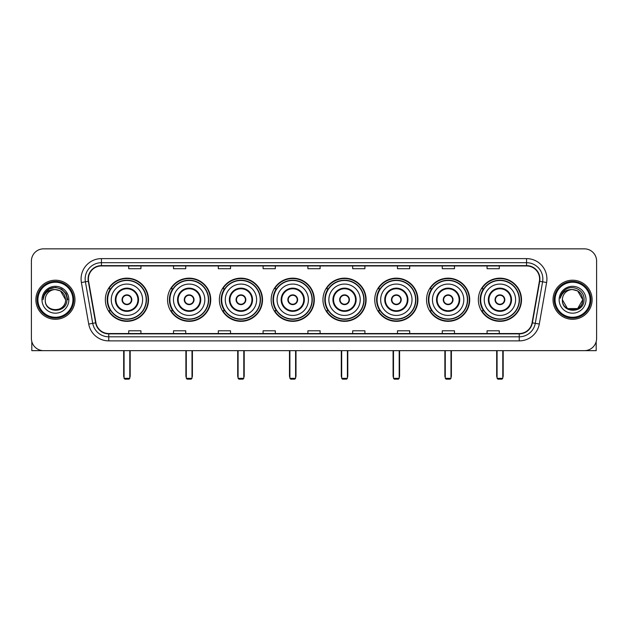 <?xml version="1.0" encoding="UTF-8"?>
<svg xmlns="http://www.w3.org/2000/svg" width="628" height="628" viewBox="0 0 628 628"><rect width="100%" height="100%" fill="white"/><g stroke="black" fill="none" stroke-linecap="round" stroke-linejoin="round"><path stroke-width="0.94" d="M478.348 299.744A21.58 21.58 0 0 0 499.927 321.332A21.58 21.58 0 0 0 521.515 299.744A21.58 21.58 0 0 0 499.927 278.165A21.58 21.58 0 0 0 478.348 299.744M426.553 299.744A21.58 21.58 0 0 0 448.133 321.332A21.58 21.58 0 0 0 469.713 299.744A21.58 21.58 0 0 0 448.133 278.165A21.58 21.58 0 0 0 426.553 299.744M374.751 299.744A21.58 21.58 0 0 0 396.339 321.332A21.58 21.58 0 0 0 417.918 299.744A21.58 21.58 0 0 0 396.339 278.165A21.58 21.58 0 0 0 374.751 299.744M322.957 299.744A21.58 21.58 0 0 0 344.536 321.332A21.58 21.58 0 0 0 366.124 299.744A21.58 21.58 0 0 0 344.536 278.165A21.58 21.58 0 0 0 322.957 299.744M271.163 299.744A21.58 21.58 0 0 0 292.742 321.332A21.58 21.58 0 0 0 314.322 299.744A21.58 21.58 0 0 0 292.742 278.165A21.58 21.58 0 0 0 271.163 299.744M219.368 299.744A21.58 21.58 0 0 0 240.948 321.332A21.58 21.58 0 0 0 262.528 299.744A21.58 21.58 0 0 0 240.948 278.165A21.58 21.58 0 0 0 219.368 299.744M167.566 299.744A21.58 21.58 0 0 0 189.154 321.332A21.58 21.58 0 0 0 210.733 299.744A21.58 21.58 0 0 0 189.154 278.165A21.58 21.58 0 0 0 167.566 299.744M105.347 299.744A21.58 21.58 0 0 0 126.927 321.332A21.58 21.58 0 0 0 148.514 299.744A21.58 21.58 0 0 0 126.927 278.165A21.58 21.58 0 0 0 105.347 299.744M110.528 310.742A19.751 19.751 0 0 1 110.528 288.754M172.747 310.742A19.751 19.751 0 0 1 172.747 288.754M224.541 310.742A19.751 19.751 0 0 1 224.541 288.754M276.336 310.742A19.751 19.751 0 0 1 276.336 288.754M328.138 310.742A19.751 19.751 0 0 1 328.138 288.754M379.932 310.742A19.751 19.751 0 0 1 379.932 288.754M431.726 310.742A19.751 19.751 0 0 1 431.726 288.754M483.521 310.742A19.751 19.751 0 0 1 483.521 288.754M31.4 261.06L31.4 338.429A12.215 12.215 0 0 0 43.615 350.652L584.385 350.652A12.215 12.215 0 0 0 596.6 338.429L596.6 261.06A12.215 12.215 0 0 0 584.385 248.845L43.615 248.845A12.215 12.215 0 0 0 31.4 261.06L31.4 338.429M35.882 299.744A19.546 19.546 0 0 0 55.429 319.291A19.546 19.546 0 0 0 74.968 299.744A19.546 19.546 0 0 0 55.429 280.206A19.546 19.546 0 0 0 35.882 299.744A19.546 19.546 0 0 0 55.429 319.291A19.546 19.546 0 0 0 74.968 299.744A19.546 19.546 0 0 0 55.429 280.206A19.546 19.546 0 0 0 35.882 299.744M553.033 299.744A19.546 19.546 0 0 0 572.571 319.291A19.546 19.546 0 0 0 592.118 299.744A19.546 19.546 0 0 0 572.571 280.206A19.546 19.546 0 0 0 553.033 299.744A19.546 19.546 0 0 0 572.571 319.291A19.546 19.546 0 0 0 592.118 299.744A19.546 19.546 0 0 0 572.571 280.206A19.546 19.546 0 0 0 553.033 299.744M88.407 278.981A13.031 13.031 0 0 1 101.438 265.95L526.562 265.95A13.031 13.031 0 0 1 539.397 281.242L532.073 322.776A13.031 13.031 0 0 1 519.238 333.546L108.762 333.546A13.031 13.031 0 0 1 95.927 322.776L88.603 281.242A13.031 13.031 0 0 1 88.407 278.981M88.085 278.981A13.353 13.353 0 0 0 88.289 281.297L95.613 322.831A13.353 13.353 0 0 0 108.762 333.868L519.238 333.868A13.353 13.353 0 0 0 532.387 322.831L539.711 281.297A13.353 13.353 0 0 0 526.562 265.62L101.438 265.62A13.353 13.353 0 0 0 88.085 278.981M81.389 282.514A20.363 20.363 0 0 1 101.438 258.618L526.562 258.618A20.363 20.363 0 0 1 546.611 282.514L539.287 324.048A20.363 20.363 0 0 1 519.238 340.878L108.762 340.878A20.363 20.363 0 0 1 88.713 324.048L81.389 282.514L85.4 281.807A16.289 16.289 0 0 1 101.438 262.692L526.562 262.692A16.289 16.289 0 0 1 542.6 281.807L535.276 323.341A16.289 16.289 0 0 1 519.238 336.804L108.762 336.804A16.289 16.289 0 0 1 92.724 323.341L85.4 281.807A16.289 16.289 0 0 1 85.149 278.981M584.385 248.845L43.615 248.845M43.615 350.652L584.385 350.652M596.6 338.429L596.6 261.06M532.387 322.831L535.276 323.341L542.6 281.807L546.611 282.514M307.893 265.95L307.893 268.706L320.107 268.706L320.107 265.95M263.101 265.95L263.101 268.706L275.315 268.706L275.315 265.95M218.309 265.95L218.309 268.706L230.523 268.706L230.523 265.95M173.516 265.95L173.516 268.706L185.731 268.706L185.731 265.95M128.724 265.95L128.724 268.706L140.939 268.706L140.939 265.95M352.685 265.95L352.685 268.706L364.899 268.706L364.899 265.95M397.477 265.95L397.477 268.706L409.692 268.706L409.692 265.95M442.269 265.95L442.269 268.706L454.484 268.706L454.484 265.95M487.061 265.95L487.061 268.706L499.276 268.706L499.276 265.95M320.107 333.546L320.107 330.791L307.893 330.791L307.893 333.546M275.315 333.546L275.315 330.791L263.101 330.791L263.101 333.546M230.523 333.546L230.523 330.791L218.309 330.791L218.309 333.546M185.731 333.546L185.731 330.791L173.516 330.791L173.516 333.546M140.939 333.546L140.939 330.791L128.724 330.791L128.724 333.546M364.899 333.546L364.899 330.791L352.685 330.791L352.685 333.546M409.692 333.546L409.692 330.791L397.477 330.791L397.477 333.546M454.484 333.546L454.484 330.791L442.269 330.791L442.269 333.546M499.276 333.546L499.276 330.791L487.061 330.791L487.061 333.546M31.808 341.561L31.808 350.652L79.042 350.652M72.934 299.744A17.513 17.513 0 0 0 55.429 282.239A17.513 17.513 0 0 0 37.916 299.744A17.513 17.513 0 0 0 55.429 317.258A17.513 17.513 0 0 0 72.934 299.744M73.751 299.744A18.322 18.322 0 0 0 55.429 281.423A18.322 18.322 0 0 0 37.099 299.744A18.322 18.322 0 0 0 55.429 318.074A18.322 18.322 0 0 0 73.751 299.744M65.602 299.744C64.998 293.566 61.607 290.167 55.429 289.571L60.516 290.929L65.602 299.744L60.516 290.929L55.429 289.571L60.516 290.929L65.602 299.744L60.516 290.929L55.429 289.571L60.516 290.929L65.602 299.744L60.516 290.929L55.429 289.571L60.516 290.929L65.602 299.744C66.23 312.877 44.619 312.877 45.247 299.744C44.337 313.874 67.369 313.56 66.89 299.744C67.643 290.05 54.942 283.887 47.618 290.136C45.067 292.271 43.568 294.979 43.128 298.269C45.051 292.201 49.149 289.304 55.429 289.571L60.516 290.929L65.602 299.744C66.23 312.877 44.619 312.877 45.247 299.744C44.619 312.877 66.23 312.877 65.602 299.744C66.23 312.877 44.619 312.877 45.247 299.744C44.619 312.877 66.23 312.877 65.602 299.744C66.23 312.877 44.619 312.877 45.247 299.744C44.619 312.877 66.23 312.877 65.602 299.744C66.23 312.877 44.619 312.877 45.247 299.744C44.619 312.877 66.23 312.877 65.602 299.744C66.23 312.877 44.619 312.877 45.247 299.744C44.619 312.877 66.23 312.877 65.602 299.744C66.23 312.877 44.619 312.877 45.247 299.744C44.619 312.877 66.23 312.877 65.602 299.744C66.23 312.877 44.619 312.877 45.247 299.744A10.181 10.181 0 0 1 55.429 289.571L60.516 290.929L65.602 299.744C66.011 307.649 55.853 312.901 49.651 308.136M41.99 299.744A13.439 13.439 0 0 0 55.429 313.184A13.439 13.439 0 0 0 68.86 299.744A13.439 13.439 0 0 0 55.429 286.313A13.439 13.439 0 0 0 41.99 299.744M47.618 290.136L44.612 293.708M44.525 293.865L49.235 289.021L55.429 287.365L61.615 289.021L66.152 293.559L67.808 299.744L66.152 293.559L61.615 289.021L55.429 287.365L49.235 289.021L44.698 293.559L43.042 299.744M44.431 294.053L44.698 293.559L44.431 294.053M111.25 299.744A15.676 15.676 0 0 1 126.927 284.068A15.676 15.676 0 0 1 142.611 299.744A15.676 15.676 0 0 1 126.927 315.429A15.676 15.676 0 0 1 111.25 299.744A15.676 15.676 0 0 0 126.927 315.429A15.676 15.676 0 0 0 142.611 299.744M115.937 299.744A10.998 10.998 0 0 0 126.927 310.742A10.998 10.998 0 0 0 137.924 299.744A10.998 10.998 0 0 0 126.927 288.754A10.998 10.998 0 0 0 115.937 299.744M110.771 288.754A19.546 19.546 0 0 0 110.771 310.742M146.191 299.744A19.264 19.264 0 0 0 126.927 280.488A19.264 19.264 0 0 0 107.671 299.744A19.264 19.264 0 0 0 126.927 319.008A19.264 19.264 0 0 0 146.191 299.744M122.044 299.744A4.883 4.883 0 0 0 126.927 304.635A4.883 4.883 0 0 0 131.817 299.744A4.883 4.883 0 0 0 126.927 294.862A4.883 4.883 0 0 0 122.044 299.744M148.106 299.744A21.171 21.171 0 0 1 108.832 310.742L110.795 310.742A19.523 19.523 0 0 0 139.848 314.385A19.523 19.523 0 0 0 139.848 285.104A19.523 19.523 0 0 0 110.795 288.754L108.832 288.754A21.171 21.171 0 0 1 148.106 299.744M122.201 298.528L122.366 298.528A4.726 4.726 0 0 1 131.495 298.528L131.236 298.528A4.482 4.482 0 0 1 126.927 304.227A4.482 4.482 0 0 1 122.617 298.528A4.482 4.482 0 0 1 131.236 298.528L131.66 298.528M131.66 300.969L131.495 300.969A4.726 4.726 0 0 1 122.366 300.969L122.201 300.969M124.077 350.652L124.077 378.339L129.784 378.339L129.784 350.652M124.077 378.339L124.894 379.155L128.968 379.155L129.784 378.339M173.477 299.744A15.676 15.676 0 0 1 189.154 284.068A15.676 15.676 0 0 1 204.83 299.744A15.676 15.676 0 0 1 189.154 315.429A15.676 15.676 0 0 1 173.477 299.744A15.676 15.676 0 0 0 189.154 315.429A15.676 15.676 0 0 0 204.83 299.744M178.156 299.744A10.998 10.998 0 0 0 189.154 310.742A10.998 10.998 0 0 0 200.144 299.744A10.998 10.998 0 0 0 189.154 288.754A10.998 10.998 0 0 0 178.156 299.744M172.99 288.754A19.546 19.546 0 0 0 172.99 310.742M208.41 299.744A19.264 19.264 0 0 0 189.154 280.488A19.264 19.264 0 0 0 169.89 299.744A19.264 19.264 0 0 0 189.154 319.008A19.264 19.264 0 0 0 208.41 299.744M184.263 299.744A4.883 4.883 0 0 0 189.154 304.635A4.883 4.883 0 0 0 194.036 299.744A4.883 4.883 0 0 0 189.154 294.862A4.883 4.883 0 0 0 184.263 299.744M210.325 299.744A21.171 21.171 0 0 1 171.052 310.742L173.014 310.742A19.523 19.523 0 0 0 202.067 314.385A19.523 19.523 0 0 0 202.067 285.104A19.523 19.523 0 0 0 173.014 288.754L171.052 288.754A21.171 21.171 0 0 1 210.325 299.744M184.42 298.528L184.585 298.528A4.726 4.726 0 0 1 193.714 298.528L193.463 298.528A4.482 4.482 0 0 1 189.154 304.227A4.482 4.482 0 0 1 184.844 298.528A4.482 4.482 0 0 1 193.463 298.528L193.879 298.528M193.879 300.969L193.463 300.969A4.482 4.482 0 0 1 184.844 300.969L184.42 300.969M193.463 300.969L193.714 300.969A4.726 4.726 0 0 1 184.585 300.969L184.844 300.969M186.304 350.652L186.304 378.339L192.003 378.339L192.003 350.652M186.304 378.339L187.113 379.155L191.187 379.155L192.003 378.339M225.271 299.744A15.676 15.676 0 0 1 240.948 284.068A15.676 15.676 0 0 1 256.624 299.744A15.676 15.676 0 0 1 240.948 315.429A15.676 15.676 0 0 1 225.271 299.744A15.676 15.676 0 0 0 240.948 315.429A15.676 15.676 0 0 0 256.624 299.744M229.95 299.744A10.998 10.998 0 0 0 240.948 310.742A10.998 10.998 0 0 0 251.946 299.744A10.998 10.998 0 0 0 240.948 288.754A10.998 10.998 0 0 0 229.95 299.744M224.785 288.754A19.546 19.546 0 0 0 224.785 310.742M260.212 299.744A19.264 19.264 0 0 0 240.948 280.488A19.264 19.264 0 0 0 221.684 299.744A19.264 19.264 0 0 0 240.948 319.008A19.264 19.264 0 0 0 260.212 299.744M236.057 299.744A4.883 4.883 0 0 0 240.948 304.635A4.883 4.883 0 0 0 245.831 299.744A4.883 4.883 0 0 0 240.948 294.862A4.883 4.883 0 0 0 236.057 299.744M262.119 299.744A21.171 21.171 0 0 1 222.854 310.742L224.816 310.742A19.523 19.523 0 0 0 253.869 314.385A19.523 19.523 0 0 0 253.869 285.104A19.523 19.523 0 0 0 224.816 288.754L222.854 288.754A21.171 21.171 0 0 1 262.119 299.744M236.214 298.528L236.379 298.528A4.726 4.726 0 0 1 245.509 298.528L245.258 298.528A4.482 4.482 0 0 1 240.948 304.227A4.482 4.482 0 0 1 236.638 298.528A4.482 4.482 0 0 1 245.258 298.528L245.681 298.528M245.681 300.969L245.258 300.969A4.482 4.482 0 0 1 236.638 300.969L236.214 300.969M245.258 300.969L245.509 300.969A4.726 4.726 0 0 1 236.379 300.969L236.638 300.969M238.098 350.652L238.098 378.339L243.797 378.339L243.797 350.652M238.098 378.339L238.915 379.155L242.981 379.155L243.797 378.339M277.066 299.744A15.676 15.676 0 0 1 292.742 284.068A15.676 15.676 0 0 1 308.419 299.744A15.676 15.676 0 0 1 292.742 315.429A15.676 15.676 0 0 1 277.066 299.744A15.676 15.676 0 0 0 292.742 315.429A15.676 15.676 0 0 0 308.419 299.744M281.752 299.744A10.998 10.998 0 0 0 292.742 310.742A10.998 10.998 0 0 0 303.74 299.744A10.998 10.998 0 0 0 292.742 288.754A10.998 10.998 0 0 0 281.752 299.744M276.587 288.754A19.546 19.546 0 0 0 276.587 310.742L274.648 310.742A21.171 21.171 0 0 0 313.921 299.744A21.171 21.171 0 0 0 274.648 288.754L276.61 288.754A19.523 19.523 0 0 1 305.663 285.104A19.523 19.523 0 0 1 305.663 314.385A19.523 19.523 0 0 1 276.61 310.742M312.006 299.744A19.264 19.264 0 0 0 292.742 280.488A19.264 19.264 0 0 0 273.486 299.744A19.264 19.264 0 0 0 292.742 319.008A19.264 19.264 0 0 0 312.006 299.744M287.86 299.744A4.883 4.883 0 0 0 292.742 304.635A4.883 4.883 0 0 0 297.633 299.744A4.883 4.883 0 0 0 292.742 294.862A4.883 4.883 0 0 0 287.86 299.744M288.017 298.528L288.181 298.528A4.726 4.726 0 0 1 297.311 298.528L297.052 298.528A4.482 4.482 0 0 1 292.742 304.227A4.482 4.482 0 0 1 288.433 298.528A4.482 4.482 0 0 1 297.052 298.528L297.476 298.528M297.476 300.969L297.052 300.969A4.482 4.482 0 0 1 288.433 300.969L288.017 300.969M297.052 300.969L297.311 300.969A4.726 4.726 0 0 1 288.181 300.969L288.433 300.969M289.893 350.652L289.893 378.339L295.592 378.339L295.592 350.652M289.893 378.339L290.709 379.155L294.783 379.155L295.592 378.339M328.86 299.744A15.676 15.676 0 0 1 344.536 284.068A15.676 15.676 0 0 1 360.221 299.744A15.676 15.676 0 0 1 344.536 315.429A15.676 15.676 0 0 1 328.86 299.744A15.676 15.676 0 0 0 344.536 315.429A15.676 15.676 0 0 0 360.221 299.744M333.546 299.744A10.998 10.998 0 0 0 344.536 310.742A10.998 10.998 0 0 0 355.534 299.744A10.998 10.998 0 0 0 344.536 288.754A10.998 10.998 0 0 0 333.546 299.744M328.381 288.754A19.546 19.546 0 0 0 328.381 310.742M363.8 299.744A19.264 19.264 0 0 0 344.536 280.488A19.264 19.264 0 0 0 325.28 299.744A19.264 19.264 0 0 0 344.536 319.008A19.264 19.264 0 0 0 363.8 299.744M339.654 299.744A4.883 4.883 0 0 0 344.536 304.635A4.883 4.883 0 0 0 349.427 299.744A4.883 4.883 0 0 0 344.536 294.862A4.883 4.883 0 0 0 339.654 299.744M365.716 299.744A21.171 21.171 0 0 1 326.442 310.742L328.405 310.742A19.523 19.523 0 0 0 357.458 314.385A19.523 19.523 0 0 0 357.458 285.104A19.523 19.523 0 0 0 328.405 288.754L326.442 288.754A21.171 21.171 0 0 1 365.716 299.744M339.811 298.528L339.976 298.528A4.726 4.726 0 0 1 349.105 298.528L348.846 298.528A4.482 4.482 0 0 1 344.536 304.227A4.482 4.482 0 0 1 340.235 298.528A4.482 4.482 0 0 1 348.846 298.528L349.27 298.528M349.27 300.969L348.846 300.969A4.482 4.482 0 0 1 340.235 300.969L339.811 300.969M348.846 300.969L349.105 300.969A4.726 4.726 0 0 1 339.976 300.969L340.235 300.969M341.687 350.652L341.687 378.339L347.394 378.339L347.394 350.652M341.687 378.339L342.503 379.155L346.577 379.155L347.394 378.339M380.662 299.744A15.676 15.676 0 0 1 396.339 284.068A15.676 15.676 0 0 1 412.015 299.744A15.676 15.676 0 0 1 396.339 315.429A15.676 15.676 0 0 1 380.662 299.744A15.676 15.676 0 0 0 396.339 315.429A15.676 15.676 0 0 0 412.015 299.744M385.341 299.744A10.998 10.998 0 0 0 396.339 310.742A10.998 10.998 0 0 0 407.329 299.744A10.998 10.998 0 0 0 396.339 288.754A10.998 10.998 0 0 0 385.341 299.744M380.175 288.754A19.546 19.546 0 0 0 380.175 310.742M415.595 299.744A19.264 19.264 0 0 0 396.339 280.488A19.264 19.264 0 0 0 377.075 299.744A19.264 19.264 0 0 0 396.339 319.008A19.264 19.264 0 0 0 415.595 299.744M391.448 299.744A4.883 4.883 0 0 0 396.339 304.635A4.883 4.883 0 0 0 401.221 299.744A4.883 4.883 0 0 0 396.339 294.862A4.883 4.883 0 0 0 391.448 299.744M417.51 299.744A21.171 21.171 0 0 1 378.237 310.742L380.199 310.742A19.523 19.523 0 0 0 409.252 314.385A19.523 19.523 0 0 0 409.252 285.104A19.523 19.523 0 0 0 380.199 288.754L378.237 288.754A21.171 21.171 0 0 1 417.51 299.744M391.605 298.528L391.77 298.528A4.726 4.726 0 0 1 400.899 298.528L400.648 298.528A4.482 4.482 0 0 1 396.339 304.227A4.482 4.482 0 0 1 392.029 298.528A4.482 4.482 0 0 1 400.648 298.528L401.064 298.528M401.064 300.969L400.648 300.969A4.482 4.482 0 0 1 392.029 300.969L391.605 300.969M400.648 300.969L400.899 300.969A4.726 4.726 0 0 1 391.77 300.969L392.029 300.969M393.489 350.652L393.489 378.339L399.188 378.339L399.188 350.652M393.489 378.339L394.298 379.155L398.372 379.155L399.188 378.339M432.457 299.744A15.676 15.676 0 0 1 448.133 284.068A15.676 15.676 0 0 1 463.809 299.744A15.676 15.676 0 0 1 448.133 315.429A15.676 15.676 0 0 1 432.457 299.744A15.676 15.676 0 0 0 448.133 315.429A15.676 15.676 0 0 0 463.809 299.744M437.135 299.744A10.998 10.998 0 0 0 448.133 310.742A10.998 10.998 0 0 0 459.131 299.744A10.998 10.998 0 0 0 448.133 288.754A10.998 10.998 0 0 0 437.135 299.744M431.97 288.754A19.546 19.546 0 0 0 431.97 310.742L430.039 310.742A21.171 21.171 0 0 0 469.304 299.744A21.171 21.171 0 0 0 430.039 288.754L432.001 288.754A19.523 19.523 0 0 1 461.054 285.104A19.523 19.523 0 0 1 461.054 314.385A19.523 19.523 0 0 1 432.001 310.742M467.397 299.744A19.264 19.264 0 0 0 448.133 280.488A19.264 19.264 0 0 0 428.869 299.744A19.264 19.264 0 0 0 448.133 319.008A19.264 19.264 0 0 0 467.397 299.744M443.25 299.744A4.883 4.883 0 0 0 448.133 304.635A4.883 4.883 0 0 0 453.024 299.744A4.883 4.883 0 0 0 448.133 294.862A4.883 4.883 0 0 0 443.25 299.744M443.399 298.528L443.572 298.528A4.726 4.726 0 0 1 452.702 298.528L452.443 298.528A4.482 4.482 0 0 1 448.133 304.227A4.482 4.482 0 0 1 443.823 298.528A4.482 4.482 0 0 1 452.443 298.528L452.866 298.528M452.866 300.969L452.443 300.969A4.482 4.482 0 0 1 443.823 300.969L443.399 300.969M452.443 300.969L452.702 300.969A4.726 4.726 0 0 1 443.572 300.969L443.823 300.969M445.283 350.652L445.283 378.339L450.983 378.339L450.983 350.652M445.283 378.339L446.1 379.155L450.166 379.155L450.983 378.339M484.251 299.744A15.676 15.676 0 0 1 499.927 284.068A15.676 15.676 0 0 1 515.604 299.744A15.676 15.676 0 0 1 499.927 315.429A15.676 15.676 0 0 1 484.251 299.744A15.676 15.676 0 0 0 499.927 315.429A15.676 15.676 0 0 0 515.604 299.744M488.937 299.744A10.998 10.998 0 0 0 499.927 310.742A10.998 10.998 0 0 0 510.925 299.744A10.998 10.998 0 0 0 499.927 288.754A10.998 10.998 0 0 0 488.937 299.744M483.772 288.754A19.546 19.546 0 0 0 483.772 310.742M519.191 299.744A19.264 19.264 0 0 0 499.927 280.488A19.264 19.264 0 0 0 480.671 299.744A19.264 19.264 0 0 0 499.927 319.008A19.264 19.264 0 0 0 519.191 299.744M495.045 299.744A4.883 4.883 0 0 0 499.927 304.635A4.883 4.883 0 0 0 504.818 299.744A4.883 4.883 0 0 0 499.927 294.862A4.883 4.883 0 0 0 495.045 299.744M521.107 299.744A21.171 21.171 0 0 1 481.833 310.742L483.796 310.742A19.523 19.523 0 0 0 512.848 314.385A19.523 19.523 0 0 0 512.848 285.104A19.523 19.523 0 0 0 483.796 288.754L481.833 288.754A21.171 21.171 0 0 1 521.107 299.744M495.202 298.528L495.366 298.528A4.726 4.726 0 0 1 504.496 298.528L504.237 298.528A4.482 4.482 0 0 1 499.927 304.227A4.482 4.482 0 0 1 495.618 298.528A4.482 4.482 0 0 1 504.237 298.528L504.661 298.528M504.661 300.969L504.237 300.969A4.482 4.482 0 0 1 495.618 300.969L495.202 300.969M504.237 300.969L504.496 300.969A4.726 4.726 0 0 1 495.366 300.969L495.618 300.969M497.078 350.652L497.078 378.339L502.777 378.339L502.777 350.652M497.078 378.339L497.894 379.155L501.968 379.155L502.777 378.339M596.192 341.561L596.192 350.652L548.958 350.652M590.085 299.744A17.513 17.513 0 0 0 572.571 282.239A17.513 17.513 0 0 0 555.066 299.744A17.513 17.513 0 0 0 572.571 317.258A17.513 17.513 0 0 0 590.085 299.744M590.901 299.744A18.322 18.322 0 0 0 572.571 281.423A18.322 18.322 0 0 0 554.249 299.744A18.322 18.322 0 0 0 572.571 318.074A18.322 18.322 0 0 0 590.901 299.744M572.571 289.571C578.757 290.167 582.148 293.566 582.753 299.744C583.381 312.877 561.77 312.877 562.398 299.744A10.181 10.181 0 0 1 572.571 289.571L577.666 290.929L582.753 299.744L577.666 290.929L572.571 289.571L577.666 290.929L582.753 299.744C583.381 312.877 561.77 312.877 562.398 299.744C561.487 313.874 584.519 313.56 584.04 299.744C584.794 290.05 572.092 283.887 564.768 290.136C562.217 292.271 560.718 294.979 560.278 298.269C562.201 292.201 566.299 289.304 572.571 289.571L577.666 290.929L582.753 299.744C583.381 312.877 561.77 312.877 562.398 299.744C561.77 312.877 583.381 312.877 582.753 299.744L577.666 308.568L567.484 308.568L562.398 299.744C561.77 312.877 583.381 312.877 582.753 299.744L577.666 308.568L582.753 299.744L577.666 308.568L567.484 308.568M582.753 299.744C583.381 312.877 561.77 312.877 562.398 299.744C561.77 312.877 583.381 312.877 582.753 299.744C583.381 312.877 561.77 312.877 562.398 299.744C561.77 312.877 583.381 312.877 582.753 299.744C583.161 307.649 573.003 312.901 566.801 308.136M559.14 299.744A13.439 13.439 0 0 0 572.571 313.184A13.439 13.439 0 0 0 586.01 299.744A13.439 13.439 0 0 0 572.571 286.313A13.439 13.439 0 0 0 559.14 299.744M564.768 290.136L561.762 293.708M561.581 294.053L561.848 293.559M526.562 258.618L526.562 265.62M85.4 281.807L88.289 281.297M108.762 340.878L108.762 333.868M519.238 333.868L519.238 340.878M88.713 324.048L95.613 322.831M539.711 281.297L542.6 281.807M101.438 258.618L101.438 265.62M535.276 323.341L539.287 324.048M138.537 299.744A11.602 11.602 0 0 0 126.927 288.142A11.602 11.602 0 0 0 115.324 299.744A11.602 11.602 0 0 0 126.927 311.355A11.602 11.602 0 0 0 138.537 299.744M123.669 350.652L123.669 375.897L124.077 375.897M129.784 375.897L130.184 375.897L130.184 350.652M200.756 299.744A11.602 11.602 0 0 0 189.154 288.142A11.602 11.602 0 0 0 177.543 299.744A11.602 11.602 0 0 0 189.154 311.355A11.602 11.602 0 0 0 200.756 299.744M185.896 350.652L185.896 375.897L186.304 375.897M192.003 375.897L192.411 375.897L192.411 350.652M252.55 299.744A11.602 11.602 0 0 0 240.948 288.142A11.602 11.602 0 0 0 229.346 299.744A11.602 11.602 0 0 0 240.948 311.355A11.602 11.602 0 0 0 252.55 299.744M237.69 350.652L237.69 375.897L238.098 375.897M243.797 375.897L244.206 375.897L244.206 350.652M304.352 299.744A11.602 11.602 0 0 0 292.742 288.142A11.602 11.602 0 0 0 281.14 299.744A11.602 11.602 0 0 0 292.742 311.355A11.602 11.602 0 0 0 304.352 299.744M289.484 350.652L289.484 375.897L289.893 375.897M295.592 375.897L296 375.897L296 350.652M356.147 299.744A11.602 11.602 0 0 0 344.536 288.142A11.602 11.602 0 0 0 332.934 299.744A11.602 11.602 0 0 0 344.536 311.355A11.602 11.602 0 0 0 356.147 299.744M341.287 350.652L341.287 375.897L341.687 375.897M347.394 375.897L347.794 375.897L347.794 350.652M407.941 299.744A11.602 11.602 0 0 0 396.339 288.142A11.602 11.602 0 0 0 384.729 299.744A11.602 11.602 0 0 0 396.339 311.355A11.602 11.602 0 0 0 407.941 299.744M393.081 350.652L393.081 375.897L393.489 375.897M399.188 375.897L399.596 375.897L399.596 350.652M459.735 299.744A11.602 11.602 0 0 0 448.133 288.142A11.602 11.602 0 0 0 436.531 299.744A11.602 11.602 0 0 0 448.133 311.355A11.602 11.602 0 0 0 459.735 299.744M444.875 350.652L444.875 375.897L445.283 375.897M450.983 375.897L451.391 375.897L451.391 350.652M511.537 299.744A11.602 11.602 0 0 0 499.927 288.142A11.602 11.602 0 0 0 488.325 299.744A11.602 11.602 0 0 0 499.927 311.355A11.602 11.602 0 0 0 511.537 299.744M496.67 350.652L496.67 375.897L497.078 375.897M502.777 375.897L503.185 375.897L503.185 350.652M123.669 375.897A3.258 3.258 0 0 0 124.077 377.475M129.784 377.475A3.258 3.258 0 0 0 130.184 375.897M185.896 375.897A3.258 3.258 0 0 0 186.304 377.475M192.003 377.475A3.258 3.258 0 0 0 192.411 375.897M237.69 375.897A3.258 3.258 0 0 0 238.098 377.475M243.797 377.475A3.258 3.258 0 0 0 244.206 375.897M289.484 375.897A3.258 3.258 0 0 0 289.893 377.475M295.592 377.475A3.258 3.258 0 0 0 296 375.897M341.287 375.897A3.258 3.258 0 0 0 341.687 377.475M347.394 377.475A3.258 3.258 0 0 0 347.794 375.897M393.081 375.897A3.258 3.258 0 0 0 393.489 377.475M399.188 377.475A3.258 3.258 0 0 0 399.596 375.897M444.875 375.897A3.258 3.258 0 0 0 445.283 377.475M450.983 377.475A3.258 3.258 0 0 0 451.391 375.897M496.67 375.897A3.258 3.258 0 0 0 497.078 377.475M502.777 377.475A3.258 3.258 0 0 0 503.185 375.897"/></g></svg>
